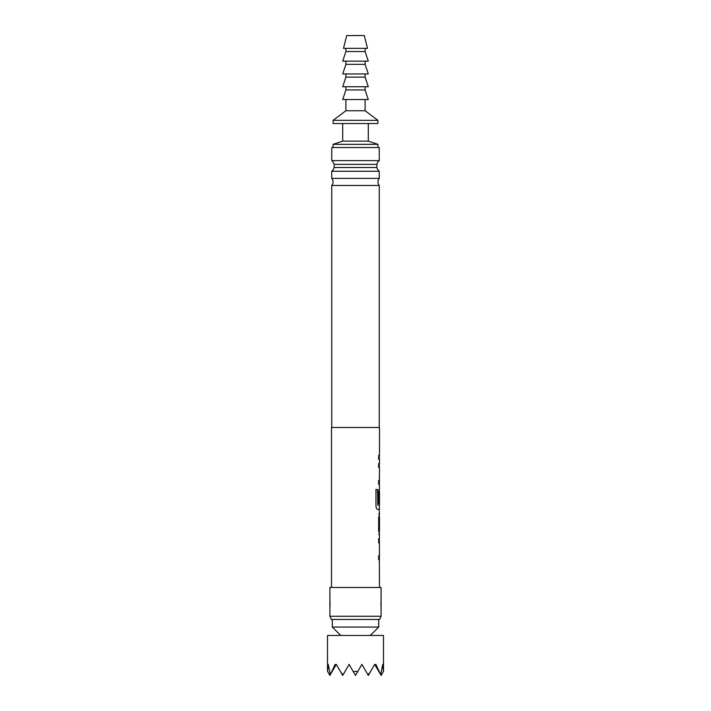 <?xml version="1.0" encoding="UTF-8"?>
<svg xmlns="http://www.w3.org/2000/svg" width="711" height="711" viewBox="0 0 711 711"><rect width="100%" height="100%" fill="white"/><g stroke="black" fill="none" stroke-linecap="round" stroke-linejoin="round"><path stroke-width="1.07" d="M378.67 459.182L379.496 459.182L378.661 459.182L378.661 455.324L379.496 455.324L379.496 427.489L331.504 427.489L331.504 587.464M379.496 459.182L379.496 463.563L378.661 463.563L378.661 467.429L379.496 467.429L379.398 480.432M379.345 463.563L379.336 467.429L378.51 467.429M378.51 480.432L379.336 480.432L379.496 488.67M379.185 509.405L379.496 513.786L378.67 513.786M378.67 517.652L379.496 517.652L379.496 530.655L378.67 530.655M378.67 534.521L379.496 534.521L379.336 538.92M379.336 559.61L379.496 587.464M379.496 559.628L378.661 559.628L378.661 555.771L379.398 555.771M379.398 542.76L379.496 555.771M379.496 542.76L378.661 542.76L378.661 538.902L379.496 538.902M379.496 534.521L378.661 530.913L378.661 517.395L379.496 513.786M379.496 509.405L377.612 509.405C376.697 509.156 376.146 507.956 375.959 505.805L375.959 489.577L377.71 489.577L377.799 505.121L379.496 505.121L379.496 492.119L379.372 503.352L378.661 503.352L378.661 492.279L379.336 488.67L379.336 492.119M379.496 484.298L378.661 484.298L378.661 480.432L379.496 480.432M378.51 503.352L379.212 503.352L379.496 492.119M379.496 517.652L379.496 530.655M381.096 587.464L329.904 587.464L329.904 616.259L381.096 616.259L381.096 587.464M381.096 616.259L379.603 619.459L331.397 619.459L329.904 616.259M381.007 601.159L381.007 605.754M329.993 601.168L329.993 605.754M331.744 427.489L331.744 185.464L379.256 185.464L379.256 427.489M331.744 185.464A5.519 5.519 0 0 0 331.744 178.39L331.744 171.244L379.256 171.244L379.256 178.39L331.744 178.39M379.256 185.464A5.519 5.519 0 0 1 379.256 178.39M379.256 171.244A6.799 6.799 0 0 1 376.883 167.512L334.117 167.512L334.117 164.348L376.883 164.348A6.799 6.799 0 0 1 379.256 160.615L331.744 160.615A6.799 6.799 0 0 1 334.117 164.348M331.744 171.244A6.799 6.799 0 0 0 334.117 167.512M376.883 167.512L376.883 164.348M332.304 619.459L332.304 627.058L378.696 627.058L378.696 619.459M370.298 635.456L378.696 627.058M340.702 635.456L332.304 627.058M379.256 160.615L379.256 147.532L331.744 147.532L331.744 160.615M368.298 123.536L368.298 141.134L377.897 144.333L377.897 147.532M342.702 123.536L342.702 141.134L333.103 144.333L333.103 147.532M365.099 99.54L365.099 110.738L377.897 120.337L377.897 123.536L333.103 123.536L333.103 120.337L345.901 110.738L345.901 99.54M355.5 99.54L342.702 99.54L345.901 89.942L365.099 89.942L368.298 99.54L355.5 99.54M365.099 110.738L345.901 110.738M377.897 120.337L333.103 120.337M368.298 141.134L342.702 141.134M377.897 144.333L333.103 144.333M355.5 86.742L342.702 86.742L345.901 77.144L365.099 77.144L368.298 86.742L355.5 86.742M355.5 73.944L342.702 73.944L345.901 64.346L365.099 64.346L368.298 73.944L355.5 73.944M355.5 61.146L342.702 61.146L345.901 51.547L365.099 51.547L368.298 61.146L355.5 61.146M355.5 48.348L343.502 48.348L346.701 35.55L364.299 35.55L367.498 48.348L355.5 48.348M383.496 671.291L383.496 635.456L327.504 635.456L327.504 671.291M330.366 674.65L329.904 675.45L327.602 671.46L328.242 664.367L330.366 674.65L335.121 664.367L335.708 665.407L336.303 664.367L341.138 672.739L343.164 674.65L349.101 664.367L353.198 671.46L357.802 671.46L361.899 664.367L367.836 674.65L369.862 672.739L374.697 664.367L375.292 665.407L375.879 664.367L380.634 674.65L382.758 664.367L383.398 671.46L381.096 675.45L380.634 674.65M375.292 665.407L379.532 672.739M367.836 674.65L368.298 675.45L369.862 672.739M331.468 672.739L335.708 665.407M341.138 672.739L342.702 675.45L343.164 674.65M353.198 671.46L355.5 675.45L357.802 671.46M379.336 455.324L379.336 459.182L378.51 459.182M379.336 484.298L378.51 484.298M375.817 489.577L377.559 489.577L377.799 505.121M379.336 505.121L379.336 509.405L377.461 509.405M379.336 513.795L379.336 530.655L378.519 530.655M379.336 530.655L379.336 534.512M378.51 538.902L379.345 538.902M379.336 538.902L379.336 542.76L378.51 542.76M378.51 555.771L379.239 555.771M379.336 555.771L379.336 559.628L378.51 559.628M345.901 86.742L345.901 89.942M345.901 73.944L345.901 77.144M345.901 61.146L345.901 64.346M345.901 48.348L345.901 51.547M365.099 48.348L365.099 51.547M365.099 61.146L365.099 64.346M365.099 73.944L365.099 77.144M365.099 86.742L365.099 89.942"/></g></svg>
